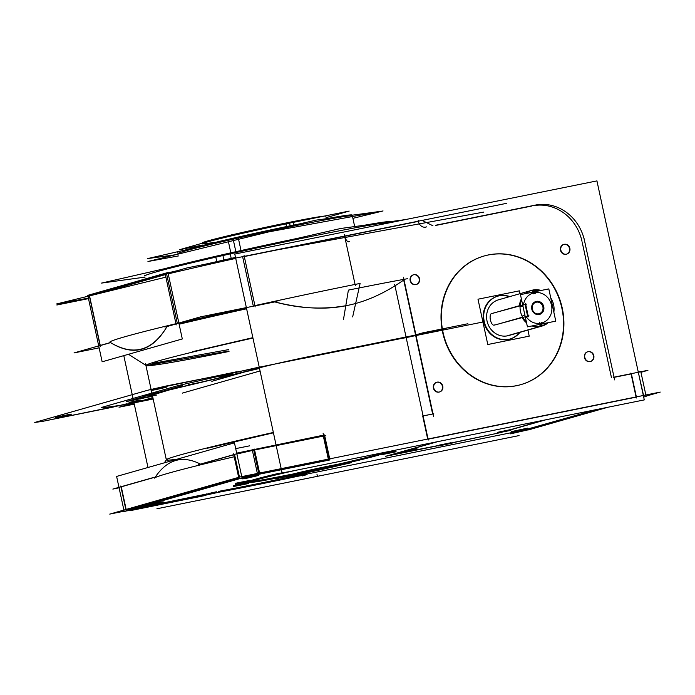 <?xml version="1.0" encoding="UTF-8"?>
<svg xmlns="http://www.w3.org/2000/svg" width="695" height="695" viewBox="0 0 695 695"><rect width="100%" height="100%" fill="white"/><g stroke="black" fill="none" stroke-linecap="round" stroke-linejoin="round"><path stroke-width="1.04" d="M145.073 277.105L101.557 283.082L340.689 228.49L405.35 219.603M144.647 275.133L144.838 276.002A126.351 3.744 -12.2 0 1 222.939 255.534A126.351 3.744 -12.2 0 1 391.485 222.409A126.351 3.744 -12.2 0 0 222.939 255.534L223.903 260.008L222.939 255.534A126.351 3.744 -12.2 0 1 391.485 222.409A126.351 3.744 -12.2 0 0 222.939 255.534L223.903 260.008L222.939 255.534A126.351 3.744 -12.2 0 1 391.485 222.409M231.209 258.375L230.054 253.015A126.351 3.744 167.8 0 0 165.071 268.583M216.779 261.607L215.632 256.307A126.351 3.744 167.8 0 1 296.852 238.498M391.285 221.54A126.351 3.744 167.8 0 0 364.467 225.223M241.017 250.547L238.116 237.143A89.186 2.65 167.8 0 0 186.043 249.818M177.833 252.754L178.024 253.623A89.186 2.65 -12.2 0 1 233.155 239.184L235.857 251.703L233.155 239.184A89.186 2.65 -12.2 0 1 321.438 220.558A89.186 2.65 -12.2 0 1 350.497 216.91A89.186 2.65 -12.2 0 0 321.438 220.558A89.186 2.65 -12.2 0 0 233.155 239.184L235.857 251.703L233.155 239.184A89.186 2.65 -12.2 0 1 321.438 220.558A89.186 2.65 -12.2 0 1 350.497 216.91A89.186 2.65 -12.2 0 0 321.438 220.558A89.186 2.65 -12.2 0 0 233.155 239.184L235.857 251.703M230.827 252.832L227.934 239.462A89.186 2.65 167.8 0 1 297.373 224.398M354.676 226.57L352.183 215.059A89.186 2.65 167.8 0 0 326.824 218.647M381.876 211.167L316.19 220.107L147.549 258.601L175.401 254.778M240.314 236.647L240.296 236.578A81.758 2.424 167.8 0 0 207.927 244.188M230.975 238.767L230.966 238.706A81.758 2.424 167.8 0 1 299.693 223.877M326.129 217.639L349.177 211.072L232.052 234.736L179.336 249.766L202.775 245.022M214.39 242.32A63.175 1.877 -12.2 0 1 216.293 239.566A63.175 1.877 -12.2 0 1 289.598 223.199A63.175 1.877 -12.2 0 0 216.293 239.566A63.175 1.877 -12.2 0 0 214.39 242.32A63.175 1.877 -12.2 0 1 216.293 239.566A63.175 1.877 -12.2 0 1 289.598 223.199A63.175 1.877 -12.2 0 0 216.293 239.566A63.175 1.877 -12.2 0 0 214.39 242.32A63.175 1.877 -12.2 0 1 216.293 239.566A63.175 1.877 -12.2 0 1 289.598 223.199L290.163 225.814L289.598 223.199A63.175 1.877 -12.2 0 0 202.506 243.771L202.315 242.903A63.175 1.877 167.8 0 1 230.262 235.249M293.646 225.102L292.899 221.627A63.175 1.877 167.8 0 0 234.849 234.172M286.583 226.553L285.827 223.06A63.175 1.877 167.8 0 1 324.165 216.128M352.895 218.343L383.058 210.95L269.043 231.817L147.957 261.502L178.519 255.916M496.664 433.211L509.2 430.674M510.078 429.701L497.637 432.307M510.738 430.24L498.202 432.777M435.574 442.072L385.621 456.302L438.545 445.617M545.801 419.797L510.382 429.892M501.694 432.368L452.332 442.828M543.681 420.232L510.191 429.771M499.601 432.794L452.184 442.732M438.641 445.469L392.275 454.582L437.694 441.646L392.275 454.582L438.641 445.469L392.275 454.582L437.694 441.646L392.275 454.582L438.641 445.469L392.275 454.582L437.694 441.646M451.203 442.68L439.336 445.078L451.203 442.68M416.757 448.649L404.89 451.046L416.757 448.649M646.107 396.107L660.25 392.076L239.984 476.978L109.74 514.1L124.127 511.199M306.208 473.894L301.256 474.65L306.842 473.66M300.344 474.841A147.166 4.37 -12.2 0 1 256.394 483.963A147.166 4.37 167.8 0 0 300.344 474.841A147.166 4.37 -12.2 0 1 256.394 483.963A147.166 4.37 -12.2 0 1 218.36 491.408A147.166 4.37 167.8 0 0 256.394 483.963A147.166 4.37 167.8 0 0 300.344 474.841A147.166 4.37 -12.2 0 1 256.394 483.963A147.166 4.37 -12.2 0 1 218.36 491.408A147.166 4.37 167.8 0 0 256.394 483.963A147.166 4.37 -12.2 0 1 218.36 491.408M216.44 491.782L207.935 493.676M206.832 493.971L132.398 509.235M126.29 510.052L238.793 477.995M241.886 477.239L257.428 473.703M259.626 473.226L328.37 459.334M428.103 439.188L636.107 397.158M515.603 431.838L530.389 428.415L596.684 409.52L530.389 428.415L596.684 409.52L530.389 428.415L522.119 429.979M514.091 432.125L306.929 474.051M242.555 478.004L247.246 477.23M254.665 475.615L258.514 474.572M527.453 428.155L511.477 431.604M163.099 501.764L147.114 505.222M395.594 450.951L382.45 453.514L395.594 450.951M249.853 480.393L235.275 483.338L249.853 480.393M254.492 479.454A68.379 2.033 167.8 0 1 279.225 473.217A68.379 2.033 167.8 0 0 254.492 479.454A68.379 2.033 167.8 0 1 279.225 473.217A68.379 2.033 167.8 0 0 254.492 479.454A68.379 2.033 167.8 0 1 279.225 473.217A68.379 2.033 167.8 0 0 254.492 479.454A68.379 2.033 167.8 0 0 250.66 480.619A68.379 2.033 167.8 0 1 254.492 479.454A68.379 2.033 167.8 0 0 250.66 480.619A68.379 2.033 167.8 0 1 254.492 479.454A68.379 2.033 167.8 0 0 250.66 480.619M248.628 481.635A68.379 2.033 167.8 0 0 292.126 474.12A68.379 2.033 167.8 0 1 248.628 481.635A68.379 2.033 167.8 0 0 292.126 474.12A68.379 2.033 167.8 0 1 248.628 481.635A68.379 2.033 167.8 0 0 292.126 474.12M294.515 473.634A68.379 2.033 167.8 0 0 376.386 454.825A68.379 2.033 167.8 0 1 294.515 473.634A68.379 2.033 167.8 0 0 376.386 454.825A68.379 2.033 167.8 0 1 294.515 473.634A68.379 2.033 167.8 0 0 376.386 454.825A68.379 2.033 167.8 0 0 382.137 452.871A68.379 2.033 167.8 0 1 376.386 454.825A68.379 2.033 167.8 0 0 380.738 453.479M248.002 482.686L233.424 485.631L248.002 482.686M302.334 475.919L306.747 474.659M305.991 474.876L299.667 475.901M255.751 485.006A147.166 4.37 167.8 0 0 301.439 475.519M217.874 492.399A147.166 4.37 167.8 0 0 257.419 484.667M219.16 492.164L206.719 494.927M207.014 494.805L206.797 493.806M207.379 494.736L202.966 495.995M119.08 487.82L112.851 489.08L154.359 477.248M126.151 509.426L121.269 486.821L155.22 477.144L121.269 486.821L126.151 509.426L121.269 486.821L155.22 477.144L121.269 486.821L126.151 509.426L121.269 486.821L155.22 477.144C167.417 459.256 182.55 454.947 200.62 464.199L233.772 454.756L200.62 464.199C182.55 454.947 167.417 459.256 155.22 477.144C167.417 459.256 182.55 454.947 200.62 464.199L233.772 454.756M116.612 476.431L234.45 442.845L242.051 477.986L124.214 511.572L116.612 476.431M239.462 477.135L234.571 454.53M134.074 509.904L126.169 510.964L120.765 485.996M132.371 510.226L204.712 495.613M203.131 495.022L133.57 509.079L203.131 495.022M252.207 449.561L257.602 474.537L329.943 459.925L324.548 434.948L236.674 453.14M254.405 449.1L259.808 474.068L238.967 478.82L233.572 453.844M236.865 454.009L252.398 450.464M253.788 450.151L258.766 473.191M325.799 435.539L239.679 452.932L198.162 464.764M254.605 449.986L323.34 436.095L254.605 449.986L323.34 436.095L254.605 449.986L323.34 436.095L328.327 459.134M328.909 460.099L323.097 433.193M422.464 413.117L428.285 440.022M427.694 439.058L422.716 416.018M433.802 413.751L422.282 416.079M423.073 415.949L432.646 414.012L423.073 415.949L432.646 414.012L423.073 415.949L432.646 414.012L403.691 280.059L432.646 413.985L403.691 280.059C384.656 293.342 365.752 301.83 346.97 305.522C322.975 309.805 298.919 308.597 274.812 301.908L254.978 305.913L274.812 301.908C301.865 308.762 325.912 309.97 346.97 305.522C365.752 301.83 384.656 293.342 403.691 280.059L432.646 413.985L403.691 280.059C384.656 293.342 365.752 301.83 346.97 305.522M403.465 277.279L433.584 416.592M343.495 319.405L348.395 290.11A170.44 5.056 167.8 0 1 407.4 278.721M352.66 316.903L360.106 283.43A174.549 5.178 167.8 0 0 254.909 305.6M175.957 323.705A174.549 5.178 167.8 0 0 109.949 342.348M128.505 354.294L145.455 365.092M192.385 351.713L252.858 337.657M252.945 338.065A144.186 4.274 167.8 0 0 146.497 364.91A144.186 4.274 167.8 0 0 229.011 351.47A144.186 4.274 167.8 0 1 146.497 364.91A144.186 4.274 167.8 0 1 252.945 338.065A144.186 4.274 167.8 0 0 146.497 364.91A144.186 4.274 167.8 0 0 229.011 351.47A144.186 4.274 -12.2 0 1 146.497 364.91A144.186 4.274 -12.2 0 1 252.945 338.065A144.186 4.274 167.8 0 0 146.02 365.561M228.612 349.611L152.431 363.424M147.462 365.275L228.916 351.01M123.797 355.632L147.983 467.492M156.905 508.757L519.052 435.591M506.794 203.296L187.111 267.888L84.912 297.008M88.491 298.615L56.868 305.001L67.658 301.925M97.734 293.863L165.34 274.603M168.233 273.847A185.808 5.517 -12.2 0 1 235.727 258.401A185.808 5.517 -12.2 0 0 168.233 273.847A185.808 5.517 -12.2 0 1 235.727 258.401A185.808 5.517 -12.2 0 0 168.233 273.847A185.808 5.517 -12.2 0 1 235.727 258.401A185.808 5.517 -12.2 0 0 168.233 273.847M244.301 256.542L276.454 250.044M277.461 249.835L418.355 221.375M426.53 226.874A7.437 6.099 80.2 0 1 425.522 227.161A7.437 6.099 80.2 0 1 418.182 220.376M422.386 220.558L432.959 225.797L422.386 220.558M644.291 399.903L596.936 180.9L234.788 254.066L282.135 473.069L644.291 399.903M435.643 225.458L531.857 206.024M532.83 205.824A44.593 40.527 -105.9 0 1 582.002 241.365A44.593 40.527 74.1 0 0 532.83 205.824A44.593 40.527 -105.9 0 1 582.002 241.365A44.593 40.527 -105.9 0 0 532.83 205.824M582.297 242.729L611.504 377.819M614.067 377.359L631.086 373.927M631.39 373.858L636.368 396.897M253.328 306.191L242.659 256.872L253.328 306.191M566.564 254.153A5.056 4.596 74.1 0 0 569.44 248.158A5.056 4.596 74.1 0 0 563.932 244.405A5.056 4.596 74.1 0 0 560.5 250.252A5.056 4.596 74.1 0 0 566.069 254.283A5.056 4.596 74.1 0 0 569.509 248.436A5.056 4.596 74.1 0 0 563.932 244.405A5.056 4.596 74.1 0 0 560.5 250.252A5.056 4.596 74.1 0 0 566.069 254.283A5.056 4.596 74.1 0 0 566.39 254.205M439.475 391.989A5.056 4.596 74.1 0 0 442.35 386.003A5.056 4.596 74.1 0 0 436.842 382.25A5.056 4.596 74.1 0 0 433.411 388.097A5.056 4.596 74.1 0 0 438.979 392.119A5.056 4.596 74.1 0 0 442.42 386.272A5.056 4.596 74.1 0 0 436.842 382.25A5.056 4.596 74.1 0 0 433.411 388.097A5.056 4.596 74.1 0 0 438.979 392.119A5.056 4.596 74.1 0 0 439.301 392.041M520.798 384.648A66.894 60.795 74.1 0 0 561.908 308.328A66.894 60.795 74.1 0 0 488.159 255.013A66.894 60.795 74.1 0 0 442.663 332.418A66.894 60.795 74.1 0 0 516.42 385.725A66.894 60.795 74.1 0 0 561.908 308.328A66.894 60.795 74.1 0 0 488.159 255.013A66.894 60.795 74.1 0 0 442.663 332.418A66.894 60.795 74.1 0 0 520.616 384.7M416.236 284.524A5.056 4.596 74.1 0 0 419.111 278.53A5.056 4.596 74.1 0 0 413.612 274.777A5.056 4.596 74.1 0 0 410.172 280.624A5.056 4.596 74.1 0 0 415.74 284.655A5.056 4.596 74.1 0 0 419.181 278.808A5.056 4.596 74.1 0 0 413.612 274.777A5.056 4.596 74.1 0 0 410.172 280.624A5.056 4.596 74.1 0 0 415.74 284.655A5.056 4.596 74.1 0 0 416.062 284.576M590.515 361.478A5.056 4.596 74.1 0 0 593.391 355.484A5.056 4.596 74.1 0 0 587.883 351.731A5.056 4.596 74.1 0 0 584.452 357.578A5.056 4.596 74.1 0 0 590.02 361.608A5.056 4.596 74.1 0 0 593.461 355.762A5.056 4.596 74.1 0 0 587.883 351.731A5.056 4.596 74.1 0 0 584.452 357.578A5.056 4.596 74.1 0 0 590.02 361.608A5.056 4.596 74.1 0 0 590.342 361.53M436.208 225.137L537.278 204.721M534.09 205.381A44.593 40.527 -105.9 0 1 584.782 242.025M614.615 379.896L583.913 237.916M640.955 372.303L647.94 370.313L613.225 377.324M638.453 372.911L643.553 395.446M643.674 397.054L646.15 396.341L640.755 371.373L638.262 372.042M644.187 396.906L643.666 397.019M630.895 373.033L636.29 398.009M607.795 407.279L528.313 429.927M510.556 433.845L531.397 429.093M523.7 429.658L511.659 432.472L517.184 431.517M165.106 273.552L176.209 324.904M168.016 272.866A185.808 5.517 -12.2 0 1 177.416 270.65M205.251 264.222A185.808 5.517 -12.2 0 1 235.509 257.419M244.075 255.525L255.187 306.877M179.119 324.217A185.808 5.517 -12.2 0 1 246.612 308.771M246.404 307.781A185.808 5.517 167.8 0 0 178.91 323.227A185.808 5.517 -12.2 0 1 246.404 307.781A185.808 5.517 167.8 0 0 178.91 323.227A185.808 5.517 -12.2 0 1 246.404 307.781A185.808 5.517 -12.2 0 0 178.91 323.227M177.329 323.479L166.678 274.221M87.787 295.349L167.938 272.501L182.307 338.96L102.148 361.8L87.787 295.349M89.603 296.183L100.254 345.45L89.603 296.183M100.28 345.563L110.592 342.626C133.536 356.344 152.353 350.984 167.035 326.537L176.009 323.974M89.195 295.184L100.297 346.544M99.133 347.847L74.044 352.921L109.81 342.722M276.966 301.413L200.655 316.833L164.88 327.032M567.198 253.944A5.056 4.596 -105.9 0 1 566.746 254.101A5.056 4.596 -105.9 0 1 560.943 250.504A5.056 4.596 -105.9 0 1 563.975 244.379A5.056 4.596 -105.9 0 1 565.096 244.223M563.523 244.536A5.056 4.596 -105.9 0 1 563.975 244.379A5.056 4.596 -105.9 0 1 569.778 247.985A5.056 4.596 -105.9 0 1 566.746 254.101A5.056 4.596 -105.9 0 1 565.626 254.266M440.109 391.78A5.056 4.596 -105.9 0 1 439.657 391.945A5.056 4.596 -105.9 0 1 433.854 388.34A5.056 4.596 -105.9 0 1 436.886 382.224A5.056 4.596 -105.9 0 1 438.006 382.059M436.425 382.38A5.056 4.596 -105.9 0 1 436.886 382.224A5.056 4.596 -105.9 0 1 442.689 385.821A5.056 4.596 -105.9 0 1 439.657 391.945A5.056 4.596 -105.9 0 1 438.528 392.102M444.027 336.397A66.894 60.795 -105.9 0 1 484.311 255.934A66.894 60.795 -105.9 0 1 563.037 312.35M561.256 304.141A66.894 60.795 -105.9 0 1 520.981 384.596A66.894 60.795 -105.9 0 1 442.255 328.188M416.87 284.316A5.056 4.596 -105.9 0 1 416.418 284.472A5.056 4.596 -105.9 0 1 410.615 280.876A5.056 4.596 -105.9 0 1 413.647 274.751A5.056 4.596 -105.9 0 1 414.767 274.594M413.195 274.907A5.056 4.596 -105.9 0 1 413.647 274.751A5.056 4.596 -105.9 0 1 419.45 278.356A5.056 4.596 -105.9 0 1 416.418 284.472A5.056 4.596 -105.9 0 1 415.297 284.637M591.15 361.27A5.056 4.596 -105.9 0 1 590.698 361.426A5.056 4.596 -105.9 0 1 584.895 357.829A5.056 4.596 -105.9 0 1 587.927 351.705A5.056 4.596 -105.9 0 1 589.047 351.548M587.475 351.861A5.056 4.596 -105.9 0 1 587.927 351.705A5.056 4.596 -105.9 0 1 593.73 355.31A5.056 4.596 -105.9 0 1 590.698 361.426A5.056 4.596 -105.9 0 1 589.577 361.591M154.507 478.108A159.685 4.735 -12.2 0 1 234.206 456.78M166.374 459.716A144.186 4.274 -12.2 0 1 273.361 432.464A144.186 4.274 167.8 0 0 177.208 459.16A144.186 4.274 -12.2 0 1 273.361 432.464A144.186 4.274 -12.2 0 0 177.208 459.16A144.186 4.274 -12.2 0 1 273.361 432.464M273.439 432.82L207.553 448.205M254.761 476.075L242.72 478.89L248.245 477.934M246.664 478.256L258.705 475.441L253.18 476.396M159.346 503.267L147.305 506.09L152.822 505.126M151.241 505.447L163.29 502.633L157.765 503.588M392.041 450.864L383.371 452.619M396.098 451.724L381.607 454.652M380.895 454.851L395.386 451.924M289.242 476.118L275.932 478.716M275.22 478.924L283.881 476.883M250.348 481.166L235.866 484.094M235.153 484.293L249.644 481.366M378.176 455.234A68.379 2.033 -12.2 0 1 303.863 472.591A68.379 2.033 -12.2 0 1 248.793 482.46A68.379 2.033 -12.2 0 1 256.516 479.811M253.076 480.792A68.379 2.033 -12.2 0 1 295.827 470.307M376.534 454A68.379 2.033 -12.2 0 1 382.459 453.557A68.379 2.033 -12.2 0 1 374.727 456.215M288.99 471.688L280.398 473.173M279.685 473.373L282.066 472.748M248.506 483.468L234.015 486.396M233.303 486.596L247.794 483.668M351.557 462.644L339.638 465.355M347.509 463.218L350.845 462.844M452.436 443.01L439.9 445.538M438.371 445.982L450.907 443.445M417.99 448.979L405.454 451.507M403.925 451.95L416.461 449.413M510.069 339.021A22.301 20.268 -105.9 0 1 484.606 323.001A22.301 20.268 -105.9 0 1 498.002 296.087A22.301 20.268 -105.9 0 1 500.661 295.54M497.49 296.235A22.301 20.268 74.1 0 0 483.911 322.471A22.301 20.268 74.1 0 0 508.314 339.464A22.301 20.268 -105.9 0 1 483.729 321.698A22.301 20.268 -105.9 0 1 498.897 295.896A22.301 20.268 74.1 0 0 497.75 296.166M498.167 296.044A22.301 20.268 -105.9 0 1 509.8 296.591M519.982 332.332A22.301 20.268 -105.9 0 1 510.226 338.978A22.301 20.268 -105.9 0 1 507.567 339.525M520.034 293.681L519.417 290.84L477.995 299.206L487.794 344.52L529.216 336.154L527.905 330.082M509.287 296.739A22.301 20.268 74.1 0 0 498.897 295.896A22.301 20.268 -105.9 0 1 509.287 296.739A22.301 20.268 74.1 0 0 498.897 295.896A22.301 20.268 -105.9 0 1 509.287 296.739A22.301 20.268 74.1 0 0 498.897 295.896A22.301 20.268 74.1 0 0 483.729 321.698A22.301 20.268 74.1 0 0 508.314 339.464A22.301 20.268 74.1 0 0 509.878 339.082A22.301 20.268 -105.9 0 1 508.314 339.464A22.301 20.268 74.1 0 0 509.878 339.082A22.301 20.268 -105.9 0 1 508.314 339.464A22.301 20.268 -105.9 0 1 483.729 321.698A22.301 20.268 -105.9 0 1 498.897 295.896A22.301 20.268 74.1 0 0 483.729 321.698A22.301 20.268 74.1 0 0 508.314 339.464A22.301 20.268 74.1 0 0 509.878 339.082M519.469 332.479A22.301 20.268 -105.9 0 1 509.974 339.047A22.301 20.268 74.1 0 0 519.469 332.479A22.301 20.268 -105.9 0 1 509.974 339.047A22.301 20.268 74.1 0 0 519.469 332.479A22.301 20.268 74.1 0 1 509.974 339.047M499.679 299.528A18.583 16.889 74.1 0 0 487.039 321.029A18.583 16.889 74.1 0 0 507.532 335.833A18.583 16.889 -105.9 0 1 487.039 321.029A18.583 16.889 -105.9 0 1 499.679 299.528A18.583 16.889 74.1 0 0 487.039 321.029A18.583 16.889 74.1 0 0 507.532 335.833L540.328 326.485A18.583 16.889 -105.9 0 1 532.083 325.929A18.583 16.889 74.1 0 0 540.328 326.485A18.583 16.889 -105.9 0 1 532.083 325.929A18.583 16.889 -105.9 0 0 540.328 326.485L507.532 335.833A18.583 16.889 -105.9 0 1 487.039 321.029A18.583 16.889 -105.9 0 1 499.679 299.528A18.583 16.889 -105.9 0 0 487.039 321.029A18.583 16.889 -105.9 0 0 507.532 335.833L540.328 326.485A18.583 16.889 -105.9 0 0 541.501 326.207M508.558 335.589L542.013 326.051A18.583 16.889 -105.9 0 1 532.839 325.773M533.56 289.997L534.186 289.815A18.583 16.889 -105.9 0 0 531.97 290.275A18.583 16.889 -105.9 0 0 526.019 293.507M526.35 321.889A18.583 16.889 -105.9 0 1 521.554 299.701M531.831 290.319L532.101 290.241A18.583 16.889 -105.9 0 1 541.11 290.467M506.481 336.006L539.937 326.476A18.583 16.889 -105.9 0 0 542.152 326.016A18.583 16.889 -105.9 0 0 548.233 322.662M550.779 297.981A18.583 16.889 -105.9 0 1 553.837 312.151M535.185 293.49A2.971 1.234 82.2 0 0 533.499 290.006L531.64 290.371L540.51 290.579L532.5 290.171A2.971 1.234 78.6 0 1 534.055 291.891A2.971 1.234 -101.4 0 0 532.518 290.171L531.31 290.467A18.583 16.889 -105.9 0 0 525.446 293.629A18.583 16.889 -105.9 0 1 531.458 290.423A18.583 16.889 74.1 0 0 525.446 293.629A18.583 16.889 -105.9 0 1 531.458 290.423L531.449 290.423A2.971 1.242 74.6 0 1 533.612 293.811M539.52 326.52A2.971 1.225 -97.5 0 0 539.824 322.541M540.528 326.389A2.971 1.234 -101.4 0 0 541.023 324.122A2.971 1.234 78.6 0 1 540.528 326.389A2.971 1.234 -101.4 0 0 541.023 324.122A2.971 1.234 78.6 0 1 540.528 326.389A2.971 1.234 78.6 0 0 541.023 324.122M527.592 316.077L525.993 316.399A15.611 14.187 74.1 0 0 540.892 323.245A15.611 14.187 -105.9 0 1 525.993 316.399A15.611 14.187 74.1 0 0 540.892 323.245A15.611 14.187 74.1 0 0 551.509 305.183A15.611 14.187 74.1 0 0 534.299 292.743A15.611 14.187 -105.9 0 1 551.509 305.183A15.611 14.187 -105.9 0 1 540.892 323.245A15.611 14.187 -105.9 0 1 525.993 316.399A15.611 14.187 74.1 0 0 540.892 323.245A15.611 14.187 74.1 0 0 551.509 305.183A15.611 14.187 74.1 0 0 534.299 292.743A15.611 14.187 74.1 0 0 523.491 304.705M541.388 326.216A2.971 1.242 -105 0 0 541.396 322.228M522.119 316.156L524.829 314.878M526.549 322.828A18.583 16.889 -105.9 0 1 521.971 317.311A18.583 16.889 74.1 0 0 526.549 322.828A18.583 16.889 -105.9 0 1 521.971 317.311L495.726 324.791L521.971 317.311A18.583 16.889 -105.9 0 0 526.549 322.828M494.388 325.104L528.93 315.765M494.406 324.965A5.942 2.476 78.6 0 1 493.98 325.147A5.942 2.476 78.6 0 1 490.383 319.813A5.942 2.476 78.6 0 1 491.626 313.488A5.942 2.476 78.6 0 1 491.921 313.471M526.419 304.141L491.878 313.488M523.474 304.784L525.081 304.462L523.474 304.784L525.081 304.462L523.474 304.784L525.081 304.462L527.583 316.034M493.259 313.158L519.46 305.696M527.427 326.867L555.783 321.142L548.815 288.903L520.459 294.637L527.427 326.867M523.483 304.74A15.611 14.187 -105.9 0 1 534.299 292.743A15.611 14.187 74.1 0 0 523.483 304.74A15.611 14.187 -105.9 0 1 534.299 292.743A15.611 14.187 -105.9 0 1 551.509 305.183A15.611 14.187 -105.9 0 1 540.892 323.245A15.611 14.187 74.1 0 0 551.509 305.183A15.611 14.187 74.1 0 0 534.299 292.743A15.611 14.187 74.1 0 0 523.483 304.74M536.34 302.186A5.942 5.404 74.1 0 0 532.301 309.067A5.942 5.404 74.1 0 0 538.851 313.801A5.942 5.404 74.1 0 0 542.891 306.921A5.942 5.404 74.1 0 0 536.34 302.186A5.942 5.404 74.1 0 0 532.301 309.067A5.942 5.404 74.1 0 0 538.851 313.801A5.942 5.404 74.1 0 0 542.891 306.921A5.942 5.404 74.1 0 0 536.34 302.186A5.942 5.404 74.1 0 0 532.301 309.067A5.942 5.404 74.1 0 0 538.851 313.801A5.942 5.404 74.1 0 0 542.891 306.921A5.942 5.404 74.1 0 0 536.34 302.186A5.942 5.404 74.1 0 0 532.301 309.067A5.942 5.404 74.1 0 0 538.851 313.801A5.942 5.404 74.1 0 0 542.891 306.921A5.942 5.404 74.1 0 0 536.34 302.186A5.942 5.404 74.1 0 0 532.301 309.067A5.942 5.404 74.1 0 0 538.851 313.801A5.942 5.404 74.1 0 0 542.891 306.921A5.942 5.404 74.1 0 0 536.34 302.186A5.942 5.404 74.1 0 1 542.891 306.921A5.942 5.404 74.1 0 1 538.851 313.801M528.374 316.772L525.49 303.42M520.051 306.625L523.048 306.634M519.46 305.626A18.583 16.889 -105.9 0 1 521.372 298.867A18.583 16.889 74.1 0 0 519.46 305.626A18.583 16.889 -105.9 0 1 521.372 298.867A18.583 16.889 -105.9 0 0 519.46 305.626A18.583 16.889 -105.9 0 1 521.372 298.867M540.493 314.062A6.715 6.099 -105.9 0 1 531.788 309.153A6.715 6.099 -105.9 0 1 537.73 301.283M535.054 301.821A6.715 6.099 -105.9 0 1 543.759 306.738A6.715 6.099 -105.9 0 1 537.817 314.609M483.816 212.079L276.766 249.965M88.387 298.138L56.625 303.95L165.888 277.157M339.855 465.294A33.447 0.99 -12.2 0 1 304.08 473.278A33.447 0.99 -12.2 0 1 283.308 476.822A33.447 0.99 -12.2 0 1 295.132 473.486M292.143 474.216A33.447 0.99 -12.2 0 1 327.918 466.232A33.447 0.99 -12.2 0 1 348.69 462.688A33.447 0.99 -12.2 0 1 336.866 466.032M110.592 342.626C133.605 356.683 152.422 351.322 167.035 326.537C152.422 351.322 133.605 356.683 110.592 342.626C133.605 356.683 152.422 351.322 167.035 326.537C152.422 351.322 133.605 356.683 110.592 342.626M566.069 254.283A5.056 4.596 74.1 0 0 569.509 248.436A5.056 4.596 74.1 0 0 563.932 244.405A5.056 4.596 74.1 0 0 560.5 250.252A5.056 4.596 74.1 0 0 566.069 254.283A5.056 4.596 74.1 0 0 569.509 248.436A5.056 4.596 74.1 0 0 563.932 244.405A5.056 4.596 74.1 0 0 560.5 250.252A5.056 4.596 74.1 0 0 566.069 254.283A5.056 4.596 74.1 0 0 569.509 248.436A5.056 4.596 74.1 0 0 563.932 244.405A5.056 4.596 74.1 0 0 560.5 250.252A5.056 4.596 74.1 0 0 566.069 254.283A5.056 4.596 74.1 0 0 569.509 248.436A5.056 4.596 74.1 0 0 563.932 244.405M438.979 392.119A5.056 4.596 74.1 0 0 442.42 386.272A5.056 4.596 74.1 0 0 436.842 382.25A5.056 4.596 74.1 0 0 433.411 388.097A5.056 4.596 74.1 0 0 438.979 392.119A5.056 4.596 74.1 0 0 442.42 386.272A5.056 4.596 74.1 0 0 436.842 382.25A5.056 4.596 74.1 0 0 433.411 388.097A5.056 4.596 74.1 0 0 438.979 392.119A5.056 4.596 74.1 0 0 442.42 386.272A5.056 4.596 74.1 0 0 436.842 382.25A5.056 4.596 74.1 0 0 433.411 388.097A5.056 4.596 74.1 0 0 438.979 392.119A5.056 4.596 74.1 0 0 442.42 386.272A5.056 4.596 74.1 0 0 436.842 382.25M442.663 332.418A66.894 60.795 74.1 0 0 516.42 385.725A66.894 60.795 74.1 0 0 561.908 308.328A66.894 60.795 74.1 0 0 488.159 255.013A66.894 60.795 74.1 0 0 442.663 332.418A66.894 60.795 74.1 0 0 516.42 385.725A66.894 60.795 74.1 0 0 561.908 308.328A66.894 60.795 74.1 0 0 488.159 255.013A66.894 60.795 74.1 0 0 442.663 332.418A66.894 60.795 74.1 0 0 516.42 385.725A66.894 60.795 74.1 0 0 561.908 308.328A66.894 60.795 74.1 0 0 488.159 255.013A66.894 60.795 74.1 0 0 442.663 332.418A66.894 60.795 74.1 0 0 516.42 385.725A66.894 60.795 74.1 0 0 561.908 308.328M415.74 284.655A5.056 4.596 74.1 0 0 419.181 278.808A5.056 4.596 74.1 0 0 413.612 274.777A5.056 4.596 74.1 0 0 410.172 280.624A5.056 4.596 74.1 0 0 415.74 284.655A5.056 4.596 74.1 0 0 419.181 278.808A5.056 4.596 74.1 0 0 413.612 274.777A5.056 4.596 74.1 0 0 410.172 280.624A5.056 4.596 74.1 0 0 415.74 284.655A5.056 4.596 74.1 0 0 419.181 278.808A5.056 4.596 74.1 0 0 413.612 274.777A5.056 4.596 74.1 0 0 410.172 280.624A5.056 4.596 74.1 0 0 415.74 284.655A5.056 4.596 74.1 0 0 419.181 278.808A5.056 4.596 74.1 0 0 413.612 274.777M590.02 361.608A5.056 4.596 74.1 0 0 593.461 355.762A5.056 4.596 74.1 0 0 587.883 351.731A5.056 4.596 74.1 0 0 584.452 357.578A5.056 4.596 74.1 0 0 590.02 361.608A5.056 4.596 74.1 0 0 593.461 355.762A5.056 4.596 74.1 0 0 587.883 351.731A5.056 4.596 74.1 0 0 584.452 357.578A5.056 4.596 74.1 0 0 590.02 361.608A5.056 4.596 74.1 0 0 593.461 355.762A5.056 4.596 74.1 0 0 587.883 351.731A5.056 4.596 74.1 0 0 584.452 357.578A5.056 4.596 74.1 0 0 590.02 361.608A5.056 4.596 74.1 0 0 593.461 355.762A5.056 4.596 74.1 0 0 587.883 351.731M249.427 445.869A144.186 4.274 -12.2 0 1 235.701 448.614A144.186 4.274 167.8 0 0 249.427 445.869A144.186 4.274 -12.2 0 1 235.701 448.614M596.684 409.52L527.618 429.041M153.117 398.713L42.039 421.474L34.75 422.447L148.061 390.156L167.269 385.777L259.322 367.551M336.198 351.653L482.921 322.011M126.829 403.795L111.591 407.418L42.039 421.474L34.75 422.447L148.061 390.156L236.83 371.729L233.129 372.781L238.984 371.834L233.129 372.781L236.83 371.729L148.061 390.156L34.75 422.447L42.039 421.474L111.591 407.418L126.829 403.795M162.265 387.758C153.065 389.6 146.098 391.58 155.706 389.626C164.906 387.784 171.865 385.794 162.265 387.758C153.065 389.6 146.098 391.58 155.706 389.626C164.906 387.784 171.865 385.794 162.265 387.758C153.065 389.6 146.098 391.58 155.706 389.626C164.906 387.784 171.865 385.794 162.265 387.758M523.604 429.197L516.185 430.813M159.251 502.806L151.831 504.422M66.85 414.95C57.65 416.791 50.683 418.772 60.291 416.818C69.483 414.976 76.45 412.995 66.85 414.95C57.65 416.791 50.683 418.772 60.291 416.818C69.483 414.976 76.45 412.995 66.85 414.95C57.65 416.791 50.683 418.772 60.291 416.818C69.483 414.976 76.45 412.995 66.85 414.95M143.735 395.733L158.312 392.788L143.735 395.733M376.386 454.825A68.379 2.033 167.8 0 0 382.137 452.871A68.379 2.033 167.8 0 1 376.386 454.825A68.379 2.033 167.8 0 0 382.137 452.871M202.844 381.859L188.275 384.804M156.462 395.081L141.893 398.027L152.544 396.054M317.32 475.858L317.007 474.407M134.283 404.142L119.027 407.227L152.874 397.575L119.027 407.227L152.874 397.575L119.027 407.227L152.874 397.575L119.027 407.227L134.283 404.142M413.169 335.598L422.829 332.844L413.169 335.598L422.829 332.844L467.883 323.74L422.829 332.844L467.883 323.74L446.685 328.023L467.883 323.74L446.685 328.023L437.737 330.577L446.685 328.023L437.737 330.577L313.193 355.736C292.204 359.958 264.569 366.248 255.552 368.863C264.569 366.248 292.204 359.958 313.193 355.736C292.204 359.958 264.569 366.248 255.552 368.863L211.81 381.329M153.187 399.017L129.053 403.891C113.937 406.427 104.667 407.635 101.227 407.513L178.302 385.551L254.283 368.202L434.01 331.889M129.053 403.891C113.937 406.427 104.667 407.635 101.227 407.513L178.302 385.551L254.283 368.202L178.302 385.551L101.227 407.513C104.667 407.635 113.937 406.427 129.053 403.891M220.263 376.49L231.522 374.214L220.263 376.49M137.341 400.589C128.393 402.535 126.699 403.022 132.276 402.031C141.224 400.085 142.918 399.608 137.341 400.589C128.393 402.535 126.699 403.022 132.276 402.031C141.224 400.085 142.918 399.608 137.341 400.589C128.393 402.535 126.699 403.022 132.276 402.031C141.224 400.085 142.918 399.608 137.341 400.589M259.461 368.202L149.034 394.656L259.461 368.202L149.034 394.656L152.917 397.775M349.342 241.573A7.437 3.093 78.6 0 1 344.286 234.441A7.437 3.093 78.6 0 0 349.342 241.573M313.601 356.327L304.592 358.142M411.961 336.423L402.952 338.239M307.477 357.456L404.664 337.822M182.246 393.144L260.06 370.965M152.587 396.263L126.308 401.58L152.587 396.263L126.308 401.58L182.368 385.603M339.507 350.984L359.385 346.97M344.233 234.328L355.336 285.68L344.233 234.328M254.978 305.913L274.812 301.908M394.647 284.29L423.603 418.225L394.647 284.29M532.474 290.18A2.971 1.234 78.6 0 1 534.055 291.891A2.971 1.234 -101.4 0 0 532.474 290.18A2.971 1.234 78.6 0 1 534.055 291.891A2.971 1.234 78.6 0 0 532.474 290.18M532.153 290.406A2.971 1.234 78.6 0 1 533.508 290.788A2.971 1.234 78.6 0 1 534.429 293.611A2.971 1.234 78.6 0 0 533.508 290.788A2.971 1.234 78.6 0 0 532.153 290.406A2.971 1.234 78.6 0 1 533.508 290.788A2.971 1.234 78.6 0 1 534.429 293.611A2.971 1.234 78.6 0 0 533.508 290.788A2.971 1.234 78.6 0 0 532.153 290.406A2.971 1.234 78.6 0 1 533.508 290.788A2.971 1.234 78.6 0 1 534.429 293.611A2.971 1.234 78.6 0 0 533.508 290.788A2.971 1.234 78.6 0 0 532.153 290.406M152.752 397.001L149.677 395.889L168.946 390.051L259.513 368.428L168.946 390.051L149.677 395.889L152.752 397.001L149.677 395.889L168.946 390.051L259.513 368.428M223.903 260.008L222.939 255.534M290.163 225.814L289.598 223.199M200.62 464.199C182.55 454.947 167.417 459.256 155.22 477.144M498.897 295.896A22.301 20.268 74.1 0 0 483.729 321.698A22.301 20.268 74.1 0 0 508.314 339.464M507.532 335.833L540.328 326.485M525.446 293.629A18.583 16.889 -105.9 0 1 531.458 290.423M391.78 222.348L391.65 221.731M326.363 218.734L325.816 216.197M306.782 473.373L307.025 474.494M145.516 363.563L166.322 459.795M511.65 432.42L511.355 431.074M166.852 458.969L164.368 462.818M242.711 478.846L242.416 477.491M147.297 506.038L147.001 504.683M497.855 299.997L531.97 290.275M508.045 335.737L542.152 326.016M551.039 299.189L553.585 310.969L551.039 299.189M547.747 322.767L541.822 326.103L547.747 322.767"/></g></svg>
